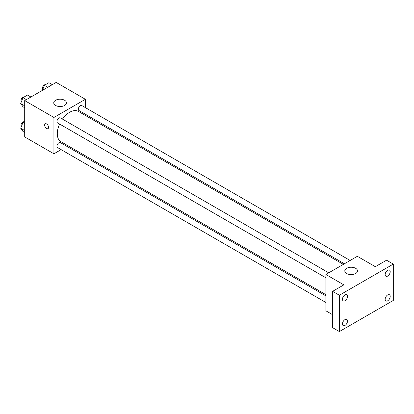 <?xml version="1.0" encoding="UTF-8"?>
<svg xmlns="http://www.w3.org/2000/svg" width="414" height="414" viewBox="0 0 414 414"><rect width="100%" height="100%" fill="white"/><g stroke="black" fill="none" stroke-linecap="round" stroke-linejoin="round"><path stroke-width="0.62" d="M61.127 149.635L53.918 153.796L24.7 136.93L24.7 100.597L56.169 82.427L85.387 99.298L85.387 107.619M67.906 145.723L66.851 146.333M59.6 124.045A17.481 10.091 120 0 0 57.292 133.686A17.481 10.091 120 0 0 60.915 141.686L325.875 294.659M343.356 264.38L78.396 111.407A17.481 10.091 120 0 0 62.462 119.092M85.387 114.228L85.387 115.444M53.918 153.796L53.918 117.462L85.387 99.298M350.13 260.468L81.781 105.539A2.862 1.651 120 0 0 79.576 106.305A2.862 1.651 120 0 0 78.329 109.187A2.862 1.651 120 0 0 78.919 110.497L344.412 263.775M325.875 295.881L60.387 142.602A2.862 1.651 120 0 0 58.183 143.368A2.862 1.651 120 0 0 56.93 146.245A2.862 1.651 120 0 0 57.525 147.555L325.875 302.484M325.875 277.778L57.525 122.849A2.862 1.651 -60 0 1 57.525 119.548A2.862 1.651 -60 0 1 60.387 117.892L328.737 272.826M53.918 117.462L24.7 100.597M55.605 105.461A6.355 3.669 180 0 1 53.742 102.869A6.355 3.669 180 0 1 60.102 99.194A6.355 3.669 180 0 1 66.457 102.869A6.355 3.669 180 0 1 62.535 106.258A6.355 3.669 180 0 1 55.605 105.461M48.583 127.357A2.779 1.604 60 0 1 48.008 128.63A2.779 1.604 60 0 1 45.224 127.026A2.779 1.604 60 0 1 45.224 123.817A2.779 1.604 60 0 1 47.367 124.562A2.779 1.604 60 0 1 48.583 127.357M48.008 128.63A2.779 1.604 60 0 1 45.23 127.026A2.779 1.604 60 0 1 45.23 123.812M332.618 314.702L325.875 310.81L325.875 274.477L357.339 256.307L375.322 266.688L386.557 260.204L393.3 264.096L393.3 300.429L339.361 331.573L332.618 327.676L332.618 291.342L343.853 284.858L325.875 274.477M339.361 331.573L339.361 295.239L332.618 291.342M339.361 295.239L393.3 264.096M346.663 273.504A6.355 3.669 180 0 1 344.8 270.906A6.355 3.669 180 0 1 351.16 267.237A6.355 3.669 180 0 1 357.515 270.906A6.355 3.669 180 0 1 353.592 274.296A6.355 3.669 180 0 1 346.663 273.504M387.68 276.071A3.571 2.065 -60 0 1 385.895 276.247A3.571 2.065 -60 0 1 385.346 273.385A3.571 2.065 -60 0 1 387.68 270.233A3.571 2.065 -60 0 1 389.465 270.057A3.571 2.065 -60 0 1 390.014 272.919A3.571 2.065 -60 0 1 387.68 276.071M344.976 300.724A3.571 2.065 -60 0 1 343.19 300.9A3.571 2.065 -60 0 1 342.642 298.039A3.571 2.065 -60 0 1 344.976 294.887A3.571 2.065 -60 0 1 346.766 294.711A3.571 2.065 -60 0 1 347.31 297.573A3.571 2.065 -60 0 1 344.976 300.724M344.976 325.43A3.571 2.065 -60 0 1 343.19 325.606A3.571 2.065 -60 0 1 342.642 322.744A3.571 2.065 -60 0 1 344.976 319.598A3.571 2.065 -60 0 1 346.766 319.422A3.571 2.065 -60 0 1 347.31 322.283A3.571 2.065 -60 0 1 344.976 325.43M387.68 300.776A3.571 2.065 -60 0 1 385.895 300.952A3.571 2.065 -60 0 1 385.346 298.09A3.571 2.065 -60 0 1 387.68 294.944A3.571 2.065 -60 0 1 389.465 294.763A3.571 2.065 -60 0 1 390.014 297.63A3.571 2.065 -60 0 1 387.68 300.776M24.7 107.759L22.972 106.76L20.7 103.531L22.972 97.678L27.51 95.054L30.905 97.016M24.7 105.839L20.7 103.531M26.367 99.634L22.972 97.678M24.11 97.016A2.862 1.651 120 0 0 22.035 98.102A2.862 1.651 120 0 0 20.969 100.778A2.862 1.651 120 0 0 21.331 101.901M42.409 90.371L44.365 85.325L48.909 82.702L52.304 84.663M47.76 87.282L44.365 85.325M45.509 84.663A2.862 1.651 120 0 0 43.434 85.75A2.862 1.651 120 0 0 42.368 88.425A2.862 1.651 120 0 0 42.73 89.548M24.7 132.464L22.972 131.466L20.7 128.237L22.972 122.384L24.7 121.385M24.7 130.545L20.7 128.237M24.7 123.382L22.972 122.384M24.11 121.726A2.862 1.651 120 0 0 22.035 122.813A2.862 1.651 120 0 0 20.969 125.483A2.862 1.651 120 0 0 21.331 126.606"/></g></svg>
